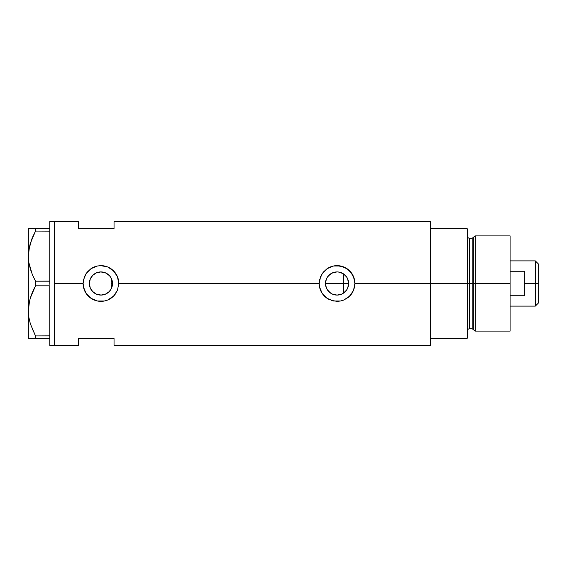 <?xml version="1.0" encoding="UTF-8"?>
<svg xmlns="http://www.w3.org/2000/svg" width="567" height="567" viewBox="0 0 567 567"><rect width="100%" height="100%" fill="white"/><g stroke="black" fill="none" stroke-linecap="round" stroke-linejoin="round"><path stroke-width="0.85" d="M112.238 286.052L112.018 286.874M111.387 288.511L112.521 283.5A11.581 11.581 0 0 1 100.947 295.081A11.581 11.581 0 0 1 89.366 283.5L89.579 285.733M325.649 285.527L325.756 286.037M327.322 289.78L326.386 288.008M327.4 289.9L325.905 286.64M332.319 294.067L329.136 291.955L327.606 290.198M330.511 293.054L327.166 289.524M336.245 295.053L332.822 294.28M341.277 294.28L337.33 295.074M336.77 295.074L336.252 295.053M339.399 294.84L341.462 294.209L337.053 295.081L332.623 294.195L330.618 293.125L327.428 289.935L326.358 287.93L325.472 283.5L326.358 279.07L327.428 277.065L330.618 273.875L332.623 272.805L337.053 271.919L339.314 272.146L343.489 273.875L346.678 277.065L347.748 279.07L348.634 283.5A11.581 11.581 0 0 1 337.053 295.081A11.581 11.581 0 0 1 325.472 283.5A11.581 11.581 0 0 1 337.053 271.919A11.581 11.581 0 0 1 348.634 283.5L347.748 287.93L346.678 289.935L343.489 293.125L341.483 294.195M340.93 294.415L341.773 294.075M344.126 292.671L343.581 293.061M337.833 295.053L339.264 294.868M331.695 293.763L332.645 294.209M346.721 289.872L348.301 286.25L348.634 283.5L347.514 278.539M345.551 275.64L343.715 274.031L343.715 292.969L346.671 289.95M98.445 294.805L101.975 295.031L105.689 294.06L108.864 291.948L110.827 289.531M92.456 291.374L96.326 294.117L94.569 293.167M94.54 293.146L92.924 291.849M90.259 287.965L91.528 290.24M89.558 285.612L90.231 287.894M118.453 280.02L118.446 280.006A17.853 17.853 0 0 0 115.781 273.577L117.426 276.639L118.794 283.5L319.2 283.5A17.853 17.853 0 0 0 330.2 299.986L325.727 297.299L322.226 293.437L319.547 287.001L319.2 283.5L118.794 283.5L117.419 290.368L113.563 296.13L107.794 299.986L104.427 301.006L97.439 301.006L91.018 298.334L86.113 293.437L83.441 287.001L83.094 283.5L54.531 283.5L54.531 221.619L54.531 283.5L83.094 283.5L83.441 279.992L86.113 273.563L91.011 268.666L97.446 265.994L100.954 265.647L107.801 267.014L113.563 270.87L117.426 276.639L118.794 283.5L117.419 290.368L114.732 294.84L112.273 297.292L107.794 299.986L104.427 301.006L97.439 301.006L94.087 299.986L89.614 297.299L86.113 293.437L84.462 290.347L83.094 283.5A17.853 17.853 0 0 0 115.767 293.444M354.559 280.02L354.559 279.999A17.853 17.853 0 0 0 351.894 273.585L354.559 280.006L354.907 283.5L430.353 283.5L354.907 283.5L353.532 290.368L351.887 293.43L348.386 297.292L343.9 299.986L340.54 301.006L333.545 301.006L327.124 298.334L322.226 293.437L319.547 287.001L319.2 283.5L319.547 279.992L322.219 273.563L327.124 268.666L333.552 265.994L337.06 265.647L343.907 267.014L349.669 270.87L353.532 276.639L354.907 283.5L354.559 287.001L353.532 290.368L349.669 296.13A17.853 17.853 0 0 0 351.873 293.451M346.125 290.694L345.551 291.367M347.514 288.461L347.082 289.283M348.301 286.25L348.145 286.831M89.529 285.428L89.558 281.388M90.139 287.653L89.692 286.236M91.081 289.567L90.444 288.376M92.386 291.303L91.833 290.651M98.148 294.734L96.425 294.16M100.565 295.074L99.211 294.946M101.968 295.031L101.38 295.074M104.874 294.393L103.506 294.79M102.712 294.946L101.982 295.031M109.013 291.807L105.519 294.138M109.502 275.704L105.696 272.94L109.133 275.314L110.572 277.065L112.301 281.239L112.301 285.761L110.572 289.935L109.133 291.686L105.377 294.195L100.947 295.081L96.51 294.195L92.754 291.686L90.245 287.93L89.366 283.5L90.245 279.07L92.754 275.314L96.51 272.805L100.947 271.919L105.377 272.805L109.013 275.193M110.388 290.198L109.502 291.296M430.353 221.619L430.353 338.244L467.243 338.244L467.243 283.5L469.625 283.5L467.243 283.5L467.243 228.756L430.353 228.756L430.353 283.5L467.243 283.5L467.243 228.756L430.353 228.756L430.353 338.244L467.243 338.244L467.243 283.5L430.353 283.5L430.353 345.381L430.353 221.619L114.038 221.619L114.038 228.756L78.331 228.756L78.331 221.619L78.331 228.756L114.038 228.756L114.038 221.619M54.531 283.5L54.531 345.381L54.531 283.5L54.531 345.381L49.768 345.381L54.531 345.381L54.531 221.619L49.768 221.619L54.531 221.619L54.531 283.5M349.669 296.13L343.9 299.986L340.54 301.006L337.053 301.353L331.128 300.34M78.331 338.244L114.038 338.244L114.038 345.381L114.038 338.244L78.331 338.244L78.331 345.381L78.331 338.244M110.827 277.469L110.388 276.802M103.506 272.21L104.867 272.607M101.387 271.926L102.719 272.054M100.061 271.954L100.557 271.926M92.924 275.151L96.326 272.883L98.445 272.195M99.204 272.054L96.425 272.84M91.528 276.76L92.386 275.697M90.436 278.631L91.081 277.433M89.692 280.757L90.139 279.347M348.138 280.162L348.301 280.743M346.657 277.036L346.132 276.32M347.082 277.71L346.706 277.107M341.773 272.925L344.119 274.329M351.88 273.556A17.853 17.853 0 0 0 337.067 265.647M337.06 265.647L337.053 265.647A17.853 17.853 0 0 0 327.124 268.666L333.552 265.994L340.547 265.994L346.983 268.666L351.887 273.57M319.2 283.5L320.568 276.653L323.261 272.174L327.124 268.666M354.907 283.38L354.836 281.955M353.801 277.313L353.553 276.682M343.878 267.007L342.886 266.632M333.984 265.916L333.559 265.994M330.901 266.745L330.221 267.007M319.2 283.635L319.271 285.045M333.559 301.006L334.112 301.105M342.936 300.354L343.885 299.993M353.546 290.325L353.843 289.56M115.774 273.563A17.853 17.853 0 0 0 100.954 265.647L107.801 267.014L112.273 269.708L115.781 273.57M97.871 265.916L97.46 265.994A17.853 17.853 0 0 0 91.011 268.666L97.446 265.994L100.947 265.647M83.094 283.5L84.462 276.653L87.148 272.174L91.011 268.666M118.794 283.372L118.73 281.955M117.695 277.327L117.44 276.675M107.773 267.007L106.773 266.632M94.831 266.731L94.115 267.007M83.094 283.613L83.158 285.045M94.115 299.993L95.022 300.34M97.446 301.006L97.999 301.105M106.823 300.354L107.773 299.993M117.44 290.325L117.738 289.553M90.004 279.708L89.366 283.5A11.581 11.581 0 0 1 100.947 271.919A11.581 11.581 0 0 1 112.521 283.5L111.387 278.489M96.326 272.883L93.123 274.96L90.777 277.958M103.881 272.302L100.054 271.954M325.756 280.963L325.649 281.473M332.822 272.72L328.64 275.541M336.996 271.919L332.645 272.791M339.257 272.132L337.117 271.919M342.369 273.209L341.277 272.72M341.462 272.791L340.923 272.585M112.018 280.119L112.238 280.948M112.521 283.472L111.182 283.5L111.182 288.915L111.182 278.085L111.182 283.5L112.521 283.5M343.581 273.939L343.715 283.5L348.634 283.5L325.472 283.5L343.715 283.5L343.715 292.969M337.322 271.926L339.392 272.16M334.743 272.153L336.77 271.926M328.973 275.208L332.319 272.933M327.606 276.802L328.066 276.2M325.905 280.36L326.386 278.992M32.199 274.208L28.874 262.691L28.35 256.128L28.853 249.671L30.313 243.307L35.53 231.067L32.61 237.07L35.53 231.067L35.53 228.756L49.768 228.756L49.768 221.619L49.768 229.536L49.768 228.756L29.548 228.756M32.617 237.056L35.53 231.067L49.768 231.138L35.53 231.067L35.53 228.756L28.35 228.756L28.35 338.244L35.53 338.244L35.53 335.933L49.768 335.862L49.768 336.713L49.768 335.933L35.53 335.933L30.349 323.792L28.874 317.428L28.35 310.872L28.853 304.415L30.313 298.051L35.53 285.811L35.53 281.189L49.768 281.189L49.768 282.756L49.768 281.119L35.53 281.189L32.617 275.208L30.349 269.049L28.874 262.691L28.35 256.128L28.86 262.634L28.35 256.128L28.853 249.671L32.05 238.409M49.768 231.067L49.768 230.287L49.768 231.067M49.768 285.881L49.768 335.862L49.768 285.881M29.356 247.006L28.86 249.622M35.069 335.062L30.349 323.792L28.874 317.428L28.35 310.872L28.853 304.415L30.313 298.051L35.53 285.811L30.334 298.001L32.014 293.231M29.356 301.75L28.86 304.366M29.512 301.063L28.35 310.872L28.86 317.378L28.35 310.872L28.35 228.756L28.867 228.756M32.199 328.952L32.617 329.944M30.327 338.244L49.768 338.244L49.768 337.464L49.768 345.381L49.768 338.244L35.53 338.244L35.53 335.933M35.53 285.811L49.768 285.811L35.53 285.811L35.53 281.189L32.617 275.208M28.86 338.244L28.35 338.244L28.35 310.872M34.14 338.244L32.617 338.244M32.362 329.356L32.602 329.923M32.617 291.792L34.523 287.724M32.602 275.179L32.255 274.35M29.512 246.319L28.35 256.128M30.327 228.756L32.602 228.756M49.768 231.138L49.768 281.119L49.768 231.138M49.768 336.713L49.768 337.464L49.768 336.713M49.768 282.756L49.768 284.244L49.768 282.756M49.768 229.536L49.768 230.287L49.768 229.536M475.274 283.5L475.274 235.9L475.274 283.5L510.087 283.5L510.087 235.9L510.087 283.5L475.274 283.5L475.274 331.1L475.274 283.5L473.325 283.5L475.274 283.5M473.325 237.396L473.325 329.604L473.325 237.396L473.325 283.5L472.176 283.5L472.176 328.725L472.176 283.5L473.325 283.5L473.325 329.604L472.176 328.725L472.176 238.275L475.274 235.9L510.087 235.9M472.176 238.275L469.625 238.275L469.625 328.725L469.625 283.5L472.176 283.5L469.625 283.5L469.625 328.725C468.186 328.867 467.392 329.661 467.243 331.1M510.087 331.1L510.087 283.5L510.087 331.1L475.274 331.1L473.325 329.604M469.625 283.5L469.625 238.275L469.625 283.5M472.176 283.5L472.176 238.275L472.176 283.5M535.319 283.5L538.65 283.5L538.65 264.222L538.65 302.778L538.65 283.5L535.319 283.5L535.319 260.891L535.319 283.5L524.369 283.5L535.319 283.5L535.319 306.109L535.319 283.5M524.369 271.246L524.369 295.754L510.087 295.754L524.369 295.754L524.369 271.246L510.087 271.246L524.369 271.246M54.531 221.619L78.331 221.619M54.531 345.381L78.331 345.381M430.353 345.381L114.038 345.381M469.625 328.725L472.176 328.725M469.625 238.275C468.186 238.133 467.392 237.339 467.243 235.9M510.087 260.891L535.319 260.891L538.65 264.222M510.087 306.109L535.319 306.109L538.65 302.778"/></g></svg>
